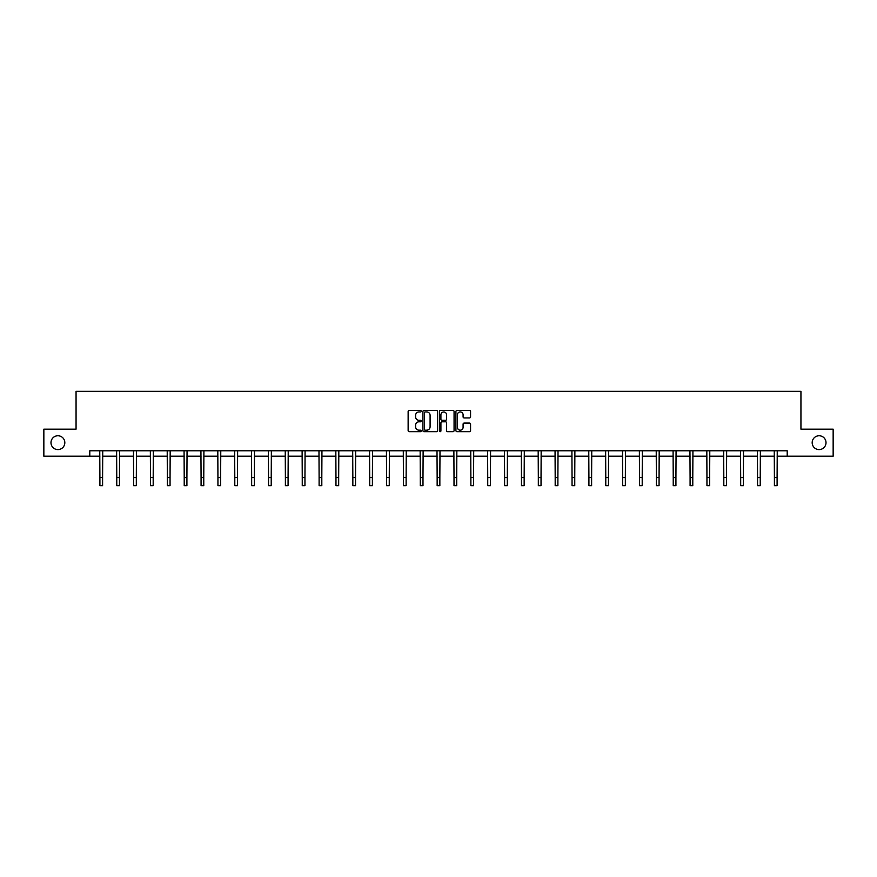 <?xml version="1.0" encoding="UTF-8"?>
<svg xmlns="http://www.w3.org/2000/svg" width="877" height="877" viewBox="0 0 877 877"><rect width="100%" height="100%" fill="white"/><g stroke="black" fill="none" stroke-linecap="round" stroke-linejoin="round"><path stroke-width="1.32" d="M421.201 411.192A0.745 0.745 0 0 0 420.467 410.447L409.186 410.447A1.063 1.063 0 0 0 408.134 411.51L408.134 430.607A1.063 1.063 0 0 0 409.186 431.67L420.467 431.67A0.745 0.745 0 0 0 421.201 430.925A0.745 0.745 0 0 0 420.467 430.179L419.009 430.179A3.398 3.398 0 0 1 415.61 426.792L415.61 425.202A3.398 3.398 0 0 1 419.009 421.804L420.467 421.804A0.745 0.745 0 0 0 421.201 421.059A0.745 0.745 0 0 0 420.467 420.313L419.009 420.313A3.398 3.398 0 0 1 415.61 416.926L415.61 415.325A3.398 3.398 0 0 1 419.009 411.938L420.467 411.938A0.745 0.745 0 0 0 421.201 411.192M812.179 442.677A6.917 6.917 0 0 0 819.096 449.594A6.917 6.917 0 0 0 826.013 442.677A6.917 6.917 0 0 0 819.096 435.759A6.917 6.917 0 0 0 812.179 442.677M50.987 442.677A6.917 6.917 0 0 0 57.904 449.594A6.917 6.917 0 0 0 64.821 442.677A6.917 6.917 0 0 0 57.904 435.759A6.917 6.917 0 0 0 50.987 442.677M469.513 417.934A1.063 1.063 0 0 0 470.565 416.871L470.565 411.51A1.063 1.063 0 0 0 469.513 410.447L456.983 410.447A1.063 1.063 0 0 0 455.93 411.51L455.93 430.607A1.063 1.063 0 0 0 456.983 431.67L469.513 431.67A1.063 1.063 0 0 0 470.565 430.607L470.565 424.139A1.063 1.063 0 0 0 469.513 423.076L464.152 423.076A1.063 1.063 0 0 0 463.089 424.139L463.089 427.34A2.839 2.839 0 0 1 460.25 430.179A2.839 2.839 0 0 1 457.41 427.34L457.41 414.777A2.839 2.839 0 0 1 460.25 411.938A2.839 2.839 0 0 1 463.089 414.777L463.089 416.871A1.063 1.063 0 0 0 464.152 417.934L469.513 417.934M89.794 456.193L43.85 456.193L43.85 429.171L76.058 429.171L76.058 391.328L800.942 391.328L800.942 429.171L833.15 429.171L833.15 456.193L787.206 456.193L787.206 450.789L89.794 450.789L89.794 456.193L99.901 456.193M437.568 411.51A1.063 1.063 0 0 0 436.516 410.447L423.986 410.447A1.063 1.063 0 0 0 422.933 411.51L422.933 430.607A1.063 1.063 0 0 0 423.986 431.67L436.516 431.67A1.063 1.063 0 0 0 437.568 430.607L437.568 411.51M440.484 410.447L453.014 410.447A1.063 1.063 0 0 1 454.067 411.51L454.067 430.607A1.063 1.063 0 0 1 453.014 431.67L447.654 431.67A1.063 1.063 0 0 1 446.59 430.607L446.59 422.867A1.063 1.063 0 0 0 445.527 421.804L441.975 421.804A1.063 1.063 0 0 0 440.912 422.867L440.912 430.925A0.745 0.745 0 0 1 440.166 431.67A0.745 0.745 0 0 1 439.432 430.925L439.432 411.51A1.063 1.063 0 0 1 440.484 410.447M102.598 456.193L116.762 456.193M119.458 456.193L133.622 456.193M136.319 456.193L150.482 456.193M153.19 456.193L167.343 456.193M170.05 456.193L184.214 456.193M186.911 456.193L201.074 456.193M203.771 456.193L217.935 456.193M220.642 456.193L234.795 456.193M237.503 456.193L251.655 456.193M254.363 456.193L268.526 456.193M271.223 456.193L285.387 456.193M288.084 456.193L302.247 456.193M304.955 456.193L319.107 456.193M321.815 456.193L335.968 456.193M338.675 456.193L352.839 456.193M355.536 456.193L369.699 456.193M372.396 456.193L386.56 456.193M389.267 456.193L403.42 456.193M406.128 456.193L420.291 456.193M422.988 456.193L437.152 456.193M439.848 456.193L454.012 456.193M456.709 456.193L470.872 456.193M473.58 456.193L487.733 456.193M490.44 456.193L504.604 456.193M507.301 456.193L521.464 456.193M524.161 456.193L538.325 456.193M541.032 456.193L555.185 456.193M557.893 456.193L572.045 456.193M574.753 456.193L588.916 456.193M591.613 456.193L605.777 456.193M608.474 456.193L622.637 456.193M625.345 456.193L639.497 456.193M642.205 456.193L656.358 456.193M659.066 456.193L673.229 456.193M675.926 456.193L690.089 456.193M692.786 456.193L706.95 456.193M709.657 456.193L723.81 456.193M726.518 456.193L740.681 456.193M743.378 456.193L757.542 456.193M760.238 456.193L774.402 456.193M777.099 456.193L787.206 456.193M425.159 411.938A0.745 0.745 0 0 0 424.413 412.672L424.413 429.445A0.745 0.745 0 0 0 425.159 430.179L426.693 430.179A3.398 3.398 0 0 0 430.092 426.792L430.092 415.325A3.398 3.398 0 0 0 426.693 411.938L425.159 411.938M446.59 414.821A2.839 2.839 0 0 0 443.751 411.993A2.839 2.839 0 0 0 440.912 414.821L440.912 419.261A1.063 1.063 0 0 0 441.975 420.313L445.527 420.313A1.063 1.063 0 0 0 446.59 419.261L446.59 414.821M99.759 450.789L99.901 477.559L102.598 477.559L102.741 450.789M99.901 477.559L99.901 485.672L102.598 485.672L102.598 477.559M116.619 450.789L116.762 477.559L119.458 477.559L119.601 450.789M116.762 477.559L116.762 485.672L119.458 485.672L119.458 477.559M133.479 450.789L133.622 477.559L136.319 477.559L136.461 450.789M133.622 477.559L133.622 485.672L136.319 485.672L136.319 477.559M150.351 450.789L150.482 477.559L153.19 477.559L153.322 450.789M150.482 477.559L150.482 485.672L153.19 485.672L153.19 477.559M167.211 450.789L167.343 477.559L170.05 477.559L170.182 450.789M167.343 477.559L167.343 485.672L170.05 485.672L170.05 477.559M184.071 450.789L184.214 477.559L186.911 477.559L187.053 450.789M184.214 477.559L184.214 485.672L186.911 485.672L186.911 477.559M200.932 450.789L201.074 477.559L203.771 477.559L203.913 450.789M201.074 477.559L201.074 485.672L203.771 485.672L203.771 477.559M217.803 450.789L217.935 477.559L220.642 477.559L220.774 450.789M217.935 477.559L217.935 485.672L220.642 485.672L220.642 477.559M234.663 450.789L234.795 477.559L237.503 477.559L237.634 450.789M234.795 477.559L234.795 485.672L237.503 485.672L237.503 477.559M251.524 450.789L251.655 477.559L254.363 477.559L254.494 450.789M251.655 477.559L251.655 485.672L254.363 485.672L254.363 477.559M268.384 450.789L268.526 477.559L271.223 477.559L271.366 450.789M268.526 477.559L268.526 485.672L271.223 485.672L271.223 477.559M285.244 450.789L285.387 477.559L288.084 477.559L288.226 450.789M285.387 477.559L285.387 485.672L288.084 485.672L288.084 477.559M302.116 450.789L302.247 477.559L304.955 477.559L305.086 450.789M302.247 477.559L302.247 485.672L304.955 485.672L304.955 477.559M318.976 450.789L319.107 477.559L321.815 477.559L321.947 450.789M319.107 477.559L319.107 485.672L321.815 485.672L321.815 477.559M335.836 450.789L335.968 477.559L338.675 477.559L338.818 450.789M335.968 477.559L335.968 485.672L338.675 485.672L338.675 477.559M352.697 450.789L352.839 477.559L355.536 477.559L355.678 450.789M352.839 477.559L352.839 485.672L355.536 485.672L355.536 477.559M369.557 450.789L369.699 477.559L372.396 477.559L372.539 450.789M369.699 477.559L369.699 485.672L372.396 485.672L372.396 477.559M386.428 450.789L386.56 477.559L389.267 477.559L389.399 450.789M386.56 477.559L386.56 485.672L389.267 485.672L389.267 477.559M403.288 450.789L403.42 477.559L406.128 477.559L406.259 450.789M403.42 477.559L403.42 485.672L406.128 485.672L406.128 477.559M420.149 450.789L420.291 477.559L422.988 477.559L423.131 450.789M420.291 477.559L420.291 485.672L422.988 485.672L422.988 477.559M437.009 450.789L437.152 477.559L439.848 477.559L439.991 450.789M437.152 477.559L437.152 485.672L439.848 485.672L439.848 477.559M453.869 450.789L454.012 477.559L456.709 477.559L456.851 450.789M454.012 477.559L454.012 485.672L456.709 485.672L456.709 477.559M470.741 450.789L470.872 477.559L473.58 477.559L473.712 450.789M470.872 477.559L470.872 485.672L473.58 485.672L473.58 477.559M487.601 450.789L487.733 477.559L490.44 477.559L490.572 450.789M487.733 477.559L487.733 485.672L490.44 485.672L490.44 477.559M504.461 450.789L504.604 477.559L507.301 477.559L507.443 450.789M504.604 477.559L504.604 485.672L507.301 485.672L507.301 477.559M521.322 450.789L521.464 477.559L524.161 477.559L524.303 450.789M521.464 477.559L521.464 485.672L524.161 485.672L524.161 477.559M538.182 450.789L538.325 477.559L541.032 477.559L541.164 450.789M538.325 477.559L538.325 485.672L541.032 485.672L541.032 477.559M555.053 450.789L555.185 477.559L557.893 477.559L558.024 450.789M555.185 477.559L555.185 485.672L557.893 485.672L557.893 477.559M571.914 450.789L572.045 477.559L574.753 477.559L574.884 450.789M572.045 477.559L572.045 485.672L574.753 485.672L574.753 477.559M588.774 450.789L588.916 477.559L591.613 477.559L591.756 450.789M588.916 477.559L588.916 485.672L591.613 485.672L591.613 477.559M605.634 450.789L605.777 477.559L608.474 477.559L608.616 450.789M605.777 477.559L605.777 485.672L608.474 485.672L608.474 477.559M622.506 450.789L622.637 477.559L625.345 477.559L625.476 450.789M622.637 477.559L622.637 485.672L625.345 485.672L625.345 477.559M639.366 450.789L639.497 477.559L642.205 477.559L642.337 450.789M639.497 477.559L639.497 485.672L642.205 485.672L642.205 477.559M656.226 450.789L656.358 477.559L659.066 477.559L659.197 450.789M656.358 477.559L656.358 485.672L659.066 485.672L659.066 477.559M673.087 450.789L673.229 477.559L675.926 477.559L676.068 450.789M673.229 477.559L673.229 485.672L675.926 485.672L675.926 477.559M689.947 450.789L690.089 477.559L692.786 477.559L692.929 450.789M690.089 477.559L690.089 485.672L692.786 485.672L692.786 477.559M706.818 450.789L706.95 477.559L709.657 477.559L709.789 450.789M706.95 477.559L706.95 485.672L709.657 485.672L709.657 477.559M723.678 450.789L723.81 477.559L726.518 477.559L726.649 450.789M723.81 477.559L723.81 485.672L726.518 485.672L726.518 477.559M740.539 450.789L740.681 477.559L743.378 477.559L743.521 450.789M740.681 477.559L740.681 485.672L743.378 485.672L743.378 477.559M757.399 450.789L757.542 477.559L760.238 477.559L760.381 450.789M757.542 477.559L757.542 485.672L760.238 485.672L760.238 477.559M774.259 450.789L774.402 477.559L777.099 477.559L777.241 450.789M774.402 477.559L774.402 485.672L777.099 485.672L777.099 477.559"/></g></svg>

